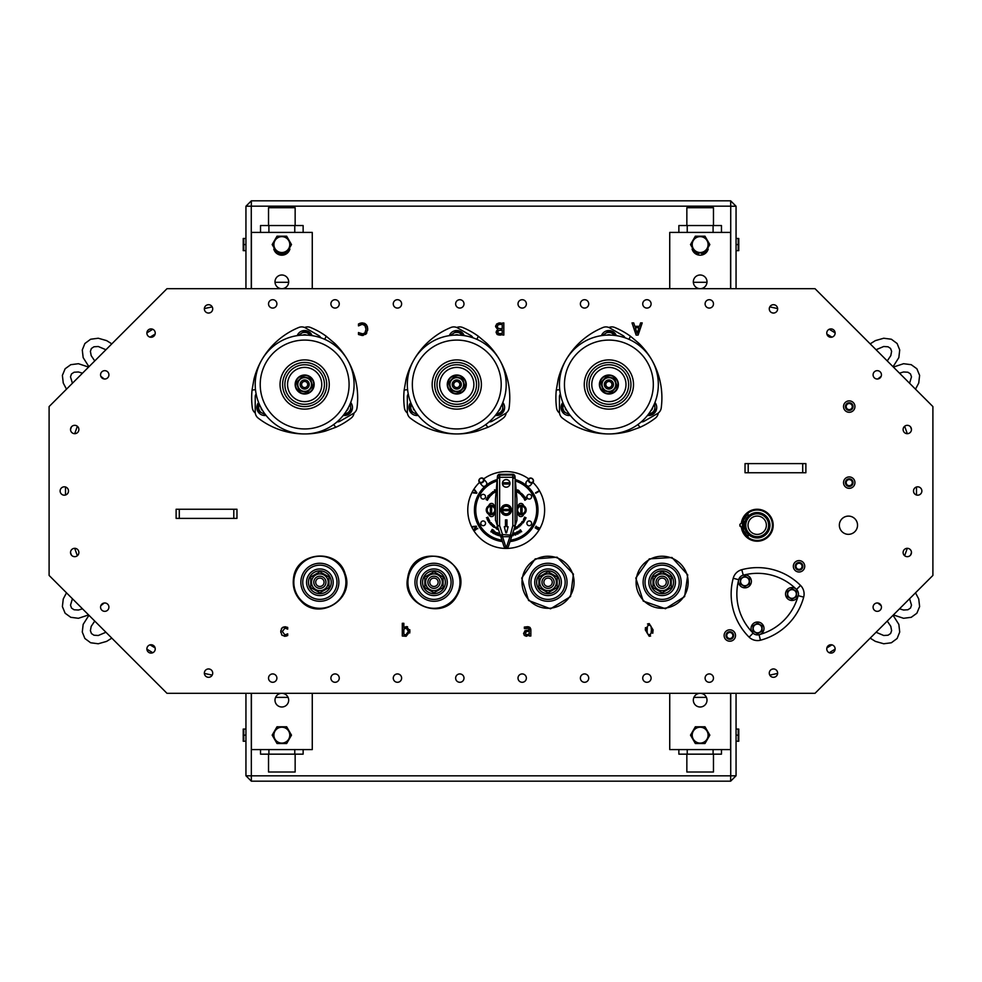 <?xml version="1.0" encoding="UTF-8"?>
<svg xmlns="http://www.w3.org/2000/svg" width="982" height="982" viewBox="0 0 982 982"><rect width="100%" height="100%" fill="white"/><g stroke="black" fill="none" stroke-linecap="round" stroke-linejoin="round"><path stroke-width="1.47" d="M245.942 238.491L243.769 238.491L243.769 250.655L245.942 250.655M243.229 250.655L243.229 238.491M245.942 244.567L243.769 244.567M260.537 232.403L260.537 225.553L303.131 225.553L303.131 232.403M281.834 274.997A6.849 6.849 0 0 1 287.763 285.259A6.849 6.849 0 0 1 275.905 285.259A6.849 6.849 0 0 1 281.834 274.997M251.417 288.683L251.417 232.403L312.264 232.403L312.264 288.683M277.01 236.208L286.67 236.208L291.494 244.567L287.125 252.153A9.243 9.243 0 0 0 289.899 249.084A8.372 8.372 0 0 1 273.782 249.084A9.243 9.243 0 0 0 276.556 252.153L272.174 244.567L277.01 236.208L286.67 236.208L291.494 244.567L286.67 252.939L277.01 252.939L272.174 244.567L277.01 236.208M285.762 252.939A9.243 9.243 0 0 1 277.918 252.939L285.762 252.939M277.869 251.453A7.954 7.954 0 0 0 289.788 244.567A7.954 7.954 0 0 0 277.869 237.693A7.954 7.954 0 0 0 277.869 251.453M281.834 693.317A6.849 6.849 0 0 1 287.763 703.578A6.849 6.849 0 0 1 275.905 703.578A6.849 6.849 0 0 1 281.834 693.317M251.417 693.317L251.417 749.597L312.264 749.597L312.264 693.317M281.834 726.778L286.67 726.778L291.494 735.15L286.67 743.509L277.01 743.509L272.174 735.15L277.01 726.778L281.834 726.778M286.67 726.778L291.494 735.15L286.67 743.509L277.01 743.509L272.174 735.15L277.01 726.778L286.67 726.778M277.869 742.036A7.954 7.954 0 0 0 289.788 735.15A7.954 7.954 0 0 0 277.869 728.263A7.954 7.954 0 0 0 277.869 742.036M730.583 693.317L730.583 749.597L669.736 749.597L669.736 693.317M669.736 288.683L669.736 232.403L730.583 232.403L730.583 288.683M690.506 244.567L695.33 236.208L704.99 236.208L709.826 244.567L705.444 252.153A9.243 9.243 0 0 0 708.218 249.084A8.372 8.372 0 0 1 692.101 249.084A9.243 9.243 0 0 0 694.875 252.153L690.506 244.567L695.33 236.208L704.99 236.208L709.826 244.567L704.99 252.939L695.33 252.939L690.506 244.567M700.166 288.683A6.849 6.849 0 0 1 694.237 278.422A6.849 6.849 0 0 1 706.095 278.422A6.849 6.849 0 0 1 700.166 288.683M698.644 253.687A9.243 9.243 0 0 1 696.238 252.939L698.644 252.939L698.644 253.687M704.082 252.939A9.243 9.243 0 0 1 701.688 253.687L701.688 252.939L704.082 252.939M704.131 237.693A7.954 7.954 0 0 0 692.212 244.567A7.954 7.954 0 0 0 704.131 251.453A7.954 7.954 0 0 0 704.131 237.693M700.166 707.003A6.849 6.849 0 0 1 694.237 696.741A6.849 6.849 0 0 1 706.095 696.741A6.849 6.849 0 0 1 700.166 707.003M690.506 735.15L695.33 726.778L704.99 726.778L709.826 735.15L704.99 743.509L695.33 743.509L690.506 735.15L695.33 726.778L704.99 726.778L709.826 735.15L704.99 743.509L695.33 743.509L690.506 735.15M704.131 728.263A7.954 7.954 0 0 0 692.212 735.15A7.954 7.954 0 0 0 704.131 742.036A7.954 7.954 0 0 0 704.131 728.263M721.463 749.597L721.463 754.164L678.869 754.164L678.869 749.597M736.058 741.238L738.231 741.238L738.231 729.061L736.058 729.061M738.771 729.061L738.771 741.238M736.058 735.15L738.231 735.15M303.131 749.597L303.131 754.164L260.537 754.164L260.537 749.597M245.942 729.061L243.769 729.061L243.769 741.238L245.942 741.238M243.229 741.238L243.229 729.061M245.942 735.15L243.769 735.15M678.869 232.403L678.869 225.553L721.463 225.553L721.463 232.403M736.058 250.655L738.231 250.655L738.231 238.491L736.058 238.491M738.771 238.491L738.771 250.655M736.058 244.567L738.231 244.567M698.644 743.374A8.372 8.372 0 0 0 700.166 743.509M100.815 605.685L104.252 602.997M100.815 376.315L104.252 379.003M881.185 376.315L877.748 379.003M881.185 605.685L877.748 602.997M295.152 213.536L295.152 212.026L295.152 213.536M295.152 216.936L295.152 214.788M295.152 225.553L295.152 207.718L268.528 207.718L268.528 225.553M268.528 213.536L268.528 212.014L268.528 213.536M268.528 214.788L268.528 216.936M686.848 214.788L686.848 216.936M686.848 213.536L686.848 212.014L686.848 213.536M686.848 225.529L686.848 207.718L713.472 207.718L713.472 225.529M713.472 216.936L713.472 214.788M295.152 764.929L295.152 762.781M295.152 766.181L295.152 767.703L295.152 766.181M295.152 754.188L295.152 771.999L268.528 771.999L268.528 754.188M268.528 762.781L268.528 764.929M268.528 767.703L268.528 766.181L268.528 767.703M843.526 406.573A5.708 5.708 0 0 1 852.094 401.638A5.708 5.708 0 0 1 852.094 411.519A5.708 5.708 0 0 1 843.526 406.573M845.428 406.573A3.805 3.805 0 0 0 851.136 409.875A3.805 3.805 0 0 0 851.136 403.283A3.805 3.805 0 0 0 845.428 406.573M846.189 406.573A3.044 3.044 0 0 1 850.756 403.946A3.044 3.044 0 0 1 850.756 409.212A3.044 3.044 0 0 1 846.189 406.573M843.526 482.628A5.708 5.708 0 0 1 852.094 477.694A5.708 5.708 0 0 1 852.094 487.575A5.708 5.708 0 0 1 843.526 482.628M845.428 482.628A3.805 3.805 0 0 0 851.136 485.93A3.805 3.805 0 0 0 851.136 479.339A3.805 3.805 0 0 0 845.428 482.628M846.189 482.628A3.044 3.044 0 0 1 850.756 480.002A3.044 3.044 0 0 1 850.756 485.268A3.044 3.044 0 0 1 846.189 482.628M724.115 635.514A5.708 5.708 0 0 1 732.67 630.567A5.708 5.708 0 0 1 732.67 640.448A5.708 5.708 0 0 1 724.115 635.514M726.017 635.514A3.805 3.805 0 0 0 731.725 638.803A3.805 3.805 0 0 0 731.725 632.224A3.805 3.805 0 0 0 726.017 635.514M726.778 635.514A3.044 3.044 0 0 1 731.344 632.874A3.044 3.044 0 0 1 731.344 638.14A3.044 3.044 0 0 1 726.778 635.514M793.333 566.295A5.708 5.708 0 0 1 801.889 561.36A5.708 5.708 0 0 1 801.889 571.242A5.708 5.708 0 0 1 793.333 566.295M795.236 566.295A3.805 3.805 0 0 0 800.944 569.597A3.805 3.805 0 0 0 800.944 563.005A3.805 3.805 0 0 0 795.236 566.295M795.997 566.295A3.044 3.044 0 0 1 800.563 563.668A3.044 3.044 0 0 1 800.563 568.934A3.044 3.044 0 0 1 795.997 566.295M354.036 413.029A7.611 7.611 0 0 1 351.139 418.099A76.056 76.056 0 0 1 335.746 427.317L325.386 431.073L324.76 429.686M325.386 431.073A76.056 76.056 0 0 1 258.18 418.099A7.611 7.611 0 0 1 255.222 412.084L255.222 396.691A4.566 4.566 0 0 1 256.13 393.954M258.597 402.497A7.991 7.991 0 0 0 266.061 415.411M258.34 411.262L265.447 414.625L258.34 411.262L258.34 403.798L258.34 411.262M258.978 403.43L258.34 403.798L258.978 403.43M259.444 404.523A6.138 6.138 0 0 0 264.723 413.668M261.003 407.739A3.805 3.805 0 0 0 262.722 410.709M255.283 413.029A7.611 7.611 0 0 1 252.337 407.984A76.056 76.056 0 0 1 252.055 390.05L253.97 379.187L255.492 379.347M253.97 379.187A76.056 76.056 0 0 1 298.81 327.472A7.611 7.611 0 0 1 305.5 327.927L318.831 335.623A4.566 4.566 0 0 1 320.746 337.771M312.116 335.648A7.991 7.991 0 0 0 297.202 335.648M304.653 331.032L298.197 335.5L304.653 331.032L311.122 334.776L304.653 331.032M311.122 335.5L311.122 334.776L311.122 335.5M309.931 335.365A6.138 6.138 0 0 0 299.375 335.365M306.372 335.108A3.805 3.805 0 0 0 302.935 335.108M337.096 421.83A4.566 4.566 0 0 0 339.919 421.253L353.25 413.557A7.611 7.611 0 0 0 356.982 407.984A76.056 76.056 0 0 0 334.617 343.283L333.72 344.522M343.258 415.411A7.991 7.991 0 0 0 350.709 402.497M350.967 411.262L350.341 403.43L350.967 411.262L344.51 414.993L350.967 411.262M343.872 414.625L344.51 414.993L343.872 414.625M344.584 413.668A6.138 6.138 0 0 0 349.862 404.523M346.585 410.709A3.805 3.805 0 0 0 348.303 407.739M304.653 327.497A7.611 7.611 0 0 1 310.496 327.472A76.056 76.056 0 0 1 326.171 336.2L334.617 343.283M340.545 418.516A49.444 49.444 0 0 0 316.155 336.433A49.444 49.444 0 0 0 257.259 398.594A49.444 49.444 0 0 0 340.545 418.516M282.914 380.832A22.058 22.058 0 0 1 318.72 367.526A22.058 22.058 0 0 1 312.337 405.198A22.058 22.058 0 0 1 282.914 380.832A22.058 22.058 0 0 1 318.72 367.526A22.058 22.058 0 0 1 312.337 405.198A22.058 22.058 0 0 1 282.914 380.832A22.058 22.058 0 0 1 318.72 367.526A22.058 22.058 0 0 1 312.337 405.198A22.058 22.058 0 0 1 282.914 380.832M295.287 382.931A9.513 9.513 0 0 1 310.717 377.198A9.513 9.513 0 0 1 307.967 393.426A9.513 9.513 0 0 1 295.287 382.931M298.037 378.242A9.133 9.133 0 0 1 313.405 381.924A9.133 9.133 0 0 1 302.53 393.389A9.133 9.133 0 0 1 298.037 378.242M298.921 390.578L307.035 392.518L312.767 386.454L310.398 378.463L302.284 376.523L296.539 382.575L298.921 390.578L296.539 382.575L302.284 376.523L310.398 378.463L312.767 386.454L307.035 392.518L298.921 390.578M299.94 389.498A6.862 6.862 0 0 0 311.331 386.11A6.862 6.862 0 0 0 302.702 377.935A6.862 6.862 0 0 0 299.94 389.498M301.339 381.384A4.566 4.566 0 0 0 301.339 387.645A4.566 4.566 0 0 0 307.599 388.013A4.566 4.566 0 0 0 307.98 381.384A4.566 4.566 0 0 0 301.339 381.384M306.617 386.847A3.044 3.044 0 0 1 301.658 385.054A3.044 3.044 0 0 1 305.697 381.654A3.044 3.044 0 0 1 306.617 386.847M282.325 631.524L284.976 634.937L287.701 633.832L287.701 635.55L285.001 636.275L281.932 635.096L280.742 631.524L281.932 627.964L285.001 626.725L287.701 627.424L287.701 629.155L284.976 628.063L282.325 631.524M524.413 628.652L524.314 627.081L529.863 627.351L530.857 629.769L530.857 636.017L529.323 636.017L529.323 635.047L526.352 636.275L524.388 635.464L523.578 633.378L525.247 630.702L529.323 630.014L528.697 628.333L524.413 628.652M403.848 623.3L403.848 627.842L406.634 626.626L409.96 631.303L406.155 636.275L402.301 636.017L402.301 623.3L403.848 623.3M649.212 623.595L653.091 629.928L649.212 636.275L645.321 629.941L649.212 623.595L647.482 623.975M932.9 575.427L815.011 693.317L166.989 693.317L49.1 575.427L49.1 406.573L166.989 288.683L815.011 288.683L932.9 406.573L932.9 575.427M913.506 491A4.186 4.186 0 0 1 919.778 487.379A4.186 4.186 0 0 1 919.778 494.621A4.186 4.186 0 0 1 913.506 491M903.109 552.498A4.186 4.186 0 0 1 909.381 548.877A4.186 4.186 0 0 1 909.381 556.119A4.186 4.186 0 0 1 903.109 552.498M873.084 607.158A4.186 4.186 0 0 1 879.356 603.537A4.186 4.186 0 0 1 879.356 610.779A4.186 4.186 0 0 1 873.084 607.158M826.758 648.918A4.186 4.186 0 0 1 833.031 645.297A4.186 4.186 0 0 1 833.031 652.539A4.186 4.186 0 0 1 826.758 648.918M769.274 673.124A4.186 4.186 0 0 1 775.547 669.503A4.186 4.186 0 0 1 775.547 676.745A4.186 4.186 0 0 1 769.274 673.124M518.005 678.108A4.186 4.186 0 0 1 524.278 674.487A4.186 4.186 0 0 1 524.278 681.729A4.186 4.186 0 0 1 518.005 678.108M580.374 678.108A4.186 4.186 0 0 1 586.647 674.487A4.186 4.186 0 0 1 586.647 681.729A4.186 4.186 0 0 1 580.374 678.108M642.731 678.108A4.186 4.186 0 0 1 649.016 674.487A4.186 4.186 0 0 1 649.016 681.729A4.186 4.186 0 0 1 642.731 678.108M705.101 678.108A4.186 4.186 0 0 1 711.385 674.487A4.186 4.186 0 0 1 711.385 681.729A4.186 4.186 0 0 1 705.101 678.108M455.636 678.108A4.186 4.186 0 0 1 461.908 674.487A4.186 4.186 0 0 1 461.908 681.729A4.186 4.186 0 0 1 455.636 678.108M393.266 678.108A4.186 4.186 0 0 1 399.539 674.487A4.186 4.186 0 0 1 399.539 681.729A4.186 4.186 0 0 1 393.266 678.108M330.897 678.108A4.186 4.186 0 0 1 337.17 674.487A4.186 4.186 0 0 1 337.17 681.729A4.186 4.186 0 0 1 330.897 678.108M268.528 678.108A4.186 4.186 0 0 1 274.8 674.487A4.186 4.186 0 0 1 274.8 681.729A4.186 4.186 0 0 1 268.528 678.108M204.354 673.124A4.186 4.186 0 0 1 210.627 669.503A4.186 4.186 0 0 1 210.627 676.745A4.186 4.186 0 0 1 204.354 673.124M146.883 648.918A4.186 4.186 0 0 1 153.155 645.297A4.186 4.186 0 0 1 153.155 652.539A4.186 4.186 0 0 1 146.883 648.918M100.557 607.158A4.186 4.186 0 0 1 106.829 603.537A4.186 4.186 0 0 1 106.829 610.779A4.186 4.186 0 0 1 100.557 607.158M70.52 552.498A4.186 4.186 0 0 1 76.792 548.877A4.186 4.186 0 0 1 76.792 556.119A4.186 4.186 0 0 1 70.52 552.498M903.109 429.502A4.186 4.186 0 0 1 909.381 425.881A4.186 4.186 0 0 1 909.381 433.123A4.186 4.186 0 0 1 903.109 429.502M873.084 374.842A4.186 4.186 0 0 1 879.356 371.221A4.186 4.186 0 0 1 879.356 378.463A4.186 4.186 0 0 1 873.084 374.842M826.758 333.082A4.186 4.186 0 0 1 833.031 329.461A4.186 4.186 0 0 1 833.031 336.703A4.186 4.186 0 0 1 826.758 333.082M769.274 308.876A4.186 4.186 0 0 1 775.547 305.255A4.186 4.186 0 0 1 775.547 312.497A4.186 4.186 0 0 1 769.274 308.876M705.101 303.892A4.186 4.186 0 0 1 711.385 300.271A4.186 4.186 0 0 1 711.385 307.513A4.186 4.186 0 0 1 705.101 303.892M642.731 303.892A4.186 4.186 0 0 1 649.016 300.271A4.186 4.186 0 0 1 649.016 307.513A4.186 4.186 0 0 1 642.731 303.892M580.374 303.892A4.186 4.186 0 0 1 586.647 300.271A4.186 4.186 0 0 1 586.647 307.513A4.186 4.186 0 0 1 580.374 303.892M518.005 303.892A4.186 4.186 0 0 1 524.278 300.271A4.186 4.186 0 0 1 524.278 307.513A4.186 4.186 0 0 1 518.005 303.892M455.636 303.892A4.186 4.186 0 0 1 461.908 300.271A4.186 4.186 0 0 1 461.908 307.513A4.186 4.186 0 0 1 455.636 303.892M393.266 303.892A4.186 4.186 0 0 1 399.539 300.271A4.186 4.186 0 0 1 399.539 307.513A4.186 4.186 0 0 1 393.266 303.892M330.897 303.892A4.186 4.186 0 0 1 337.17 300.271A4.186 4.186 0 0 1 337.17 307.513A4.186 4.186 0 0 1 330.897 303.892M268.528 303.892A4.186 4.186 0 0 1 274.8 300.271A4.186 4.186 0 0 1 274.8 307.513A4.186 4.186 0 0 1 268.528 303.892M204.354 308.876A4.186 4.186 0 0 1 210.627 305.255A4.186 4.186 0 0 1 210.627 312.497A4.186 4.186 0 0 1 204.354 308.876M146.883 333.082A4.186 4.186 0 0 1 153.155 329.461A4.186 4.186 0 0 1 153.155 336.703A4.186 4.186 0 0 1 146.883 333.082M100.557 374.842A4.186 4.186 0 0 1 106.829 371.221A4.186 4.186 0 0 1 106.829 378.463A4.186 4.186 0 0 1 100.557 374.842M70.52 429.502A4.186 4.186 0 0 1 76.792 425.881A4.186 4.186 0 0 1 76.792 433.123A4.186 4.186 0 0 1 70.52 429.502M60.123 491A4.186 4.186 0 0 1 66.408 487.379A4.186 4.186 0 0 1 66.408 494.621A4.186 4.186 0 0 1 60.123 491M741.496 522.326A15.97 15.97 0 0 1 766.021 511.904A15.97 15.97 0 0 1 766.021 538.553A15.97 15.97 0 0 1 741.496 528.12M498.917 335.022L497.408 334.592L496.143 332.333L497.849 329.67L495.566 326.65L496.831 323.9L503.827 322.906L503.827 335.083L496.929 334.273M639.466 326.319L640.571 322.906L642.216 322.906L638.104 335.083L636.115 335.083L632.015 322.906L633.721 322.906L634.826 326.319L639.466 326.319M366.016 329.203L364.899 325.521L362.235 324.305L358.479 325.889L358.479 323.962L362.26 322.906L366.176 324.514L367.71 329.203L366.188 333.843L362.235 335.513L358.479 334.494L358.479 332.53L362.235 334.138L364.936 332.886L366.016 329.203M745.031 463.614L745.031 472.747L805.878 472.747L805.878 463.614L745.031 463.614M176.122 509.253L176.122 518.386L236.969 518.386L236.969 509.253L176.122 509.253M496.18 332.812L496.217 331.683M496.585 330.824L497.849 329.731M500.378 330.136L498.512 330.541L497.825 332.112L498.451 333.389L502.207 333.696L502.207 330.136L498.512 330.541L497.825 332.112L498.451 333.389M500.894 324.293L498.132 324.809L497.26 326.576L498.242 328.467L502.207 328.786L502.207 324.293L498.537 324.588M496.413 324.293L498.611 323.066M499.408 322.943L500.329 322.906M497.849 329.67L495.677 325.717M500.599 335.083L499.703 335.071M498.132 324.809L497.26 326.576L498.242 328.467M635.268 327.693L637.146 333.426L639.024 327.693L635.268 327.693M358.811 332.726L363.254 333.99M364.199 333.536L364.936 332.886M363.193 335.439L358.479 334.494M366.777 333.033L365.562 334.432M367.636 328.025L367.636 330.357M364.997 323.569L366.777 325.324M367.243 326.306L367.452 326.969M358.479 323.962L362.26 322.906L364.445 323.311M359.645 323.422L360.504 323.139M361.388 322.955L362.26 322.906M362.235 324.305L358.835 325.656M364.899 325.521L363.733 324.637M653.091 629.928L652.748 633.267M650.636 636.029L649.212 636.275M646.978 629.941L647.384 633.611L649.212 634.924L651.005 633.636L651.434 629.928L650.992 626.209L649.212 624.945L647.396 626.234L647.052 632.077M645.321 629.941L645.469 627.584M649.212 624.945L647.396 626.234M647.384 633.611L649.212 634.924M403.848 635.587L405.591 636.238M409.813 629.695L409.789 632.948M405.971 626.688L407.567 626.749M403.848 627.842L405.1 626.97M407.984 633.599L408.267 632.703M408.365 631.414L406.266 628.087L403.848 629.131L403.848 634.372L405.848 634.888L408.365 631.414M529.323 635.047L526.352 636.275L524.216 635.28M528.721 626.823L530.219 627.682M530.771 628.861L530.857 629.769M524.314 627.081L527.813 626.688M528.697 628.333L529.323 629.72L528.697 628.333L527.101 628.026M524.388 635.464L523.578 633.378L526.242 630.358M528.377 630.076L529.323 630.014M524.621 631.058L525.247 630.702M525.456 632.298L525.161 633.267L526.904 634.851L527.997 634.642M528.562 634.335L529.323 633.771L528.991 631.266M525.615 634.458L526.291 634.789M527.395 631.426L525.836 631.954M529.323 631.23L526.573 631.61L525.161 633.267M526.904 634.851L529.323 633.771M287.603 629.155L286.56 628.468L287.603 629.155M283.246 627.056L287.701 627.424M281.343 628.811L283.147 627.105M280.791 632.433L280.791 630.604M282.288 635.428L281.601 634.716M286.265 636.103L284.277 636.226M286.499 636.029L285.001 636.275M480.799 496.708A2.357 2.357 0 0 1 484.335 494.658A2.357 2.357 0 0 1 484.335 498.746A2.357 2.357 0 0 1 480.799 496.708M480.799 523.32A2.357 2.357 0 0 1 484.335 521.282A2.357 2.357 0 0 1 484.335 525.37A2.357 2.357 0 0 1 480.799 523.32M526.904 496.708A2.357 2.357 0 0 1 530.44 494.658A2.357 2.357 0 0 1 530.44 498.746A2.357 2.357 0 0 1 526.904 496.708M526.904 523.32A2.357 2.357 0 0 1 530.44 521.282A2.357 2.357 0 0 1 530.44 525.37A2.357 2.357 0 0 1 526.904 523.32M479.511 482.395A38.408 38.408 0 0 0 521.209 545.378A38.408 38.408 0 0 0 532.907 482.395M528.77 478.934A38.408 38.408 0 0 0 483.647 478.934M530.39 485.292L528.353 486.495L525.922 485.071L525.959 482.272L528.881 478.786A2.701 2.332 40 0 0 533.017 482.26A2.701 2.332 40 0 0 528.881 478.786M536.111 526.168A67.979 33.989 120 0 1 535.865 526.597L538.664 528.206A74.423 37.218 -60 0 0 538.909 527.776L535.865 526.597M477.792 528.709A68.151 34.075 -120 0 1 477.534 528.279L474.748 529.887A74.571 37.291 60 0 0 474.993 530.317L477.534 528.279M475.767 527.003L474.232 529.003A74.423 37.218 60 0 0 474.502 529.47L476.565 526.61A67.979 33.989 -120 0 1 476.307 526.168L472.808 526.512A74.681 37.341 60 0 0 473.054 526.953L476.295 526.475L472.993 526.499M476.651 493.271A67.954 33.977 -60 0 1 476.908 492.817L474.858 489.957A74.522 37.255 120 0 0 474.601 490.386L476.442 492.829L473.41 492.436A74.522 37.267 120 0 0 473.152 492.903L476.651 493.271M476.479 492.866L474.969 490.116M535.386 527.42A67.979 33.989 120 0 1 535.141 527.85L537.94 529.458A74.423 37.218 -60 0 0 538.185 529.028L535.386 527.42L537.94 529.458M538.553 491.638A74.399 37.193 -120 0 0 538.308 491.209L535.509 492.817A67.954 33.977 60 0 1 535.755 493.246L538.553 491.638L535.755 493.246M535.509 492.817L538.382 491.724M537.743 529.347L535.141 527.85M473.349 492.927L476.638 492.964M474.613 529.298L475.939 526.904M479.326 482.187L482.26 485.673A2.701 2.332 -40 0 0 486.397 482.211L483.463 478.713A2.701 2.332 -40 0 0 479.326 482.187A2.701 2.332 -40 0 0 483.463 478.713M480.235 482.309A2.32 2.013 -40 0 0 483.475 479.94A2.32 2.013 -40 0 0 480.124 478.651A2.32 2.013 -40 0 0 480.235 482.309M533.103 481.487A2.32 2.013 40 0 0 530.808 478.234A2.32 2.013 40 0 0 529.323 481.425A2.32 2.013 40 0 0 533.103 481.487M494.155 513.574A2.664 2.664 0 0 1 492.056 516.557A2.664 2.664 0 0 1 488.95 514.642A17.872 17.872 0 0 1 488.852 514.249A4.75 4.75 0 0 0 495.505 511.524M488.852 505.779A17.872 17.872 0 0 1 488.95 505.386A2.664 2.664 0 0 1 492.056 503.471A2.664 2.664 0 0 1 494.155 506.454M486.741 498.353L488.152 499.151L486.949 498.782L487.502 500.304L486.09 499.519L487.293 499.875L486.741 498.353M489.159 495.038L490.411 496.07L488.68 495.971L489.576 497.076L487.87 495.885L489.159 495.038M492.866 493.406L492.019 494.425L491.356 492.866L492.866 493.406M494.535 489.797L495.984 491.577L494.67 490.84L494.719 492.35L494.535 489.797M518.68 491.319L517.698 492.363L516.753 491.773L517.698 489.908L519.159 490.816L518.68 491.319M521.859 493.578L520.3 494.351L520.57 493.025L521.859 493.578M524.29 496.291L523.013 497.297L523.394 496.647L522.326 496.413L523.308 496.389L523.553 495.37L523.529 496.536L524.29 496.291M526.733 498.966L524.916 500.304L524.535 499.691L524.928 498.684L526.733 498.966M488.962 519.797L488.349 519.331L489.159 519.687L488.815 520.767L487.698 520.534L488.128 519.441L488.729 520.497L488.962 519.797M491.074 522.829L490.386 522.473L491.245 522.682L491.11 523.799L489.969 523.787L490.128 522.682L490.963 523.553L491.074 522.829M493.185 524.719L493.823 525.824L492.571 525.554L493.32 526.352L492.436 526.254L493.185 524.719M497.469 527.604L496.671 529.028L495.321 527.346L497.469 527.604M514.482 527.837L514.973 528.402L515.575 527.297L516.299 528.746L515.759 528.255L515.133 529.323L514.445 527.96M518.484 525.358L518.95 527.039L517.698 526.524L518.484 525.358M521.098 523.934L521.7 524.634L520.423 524.253L520.472 523.48L521.098 523.934M523.345 520.706L524.241 521.307L523.529 522.363L522.178 521.467L523.492 522.007L523.345 520.706M524.523 517.146L526.021 517.784L525.517 518.95L524.02 518.312L525.419 518.606L524.523 517.146M493.774 531.017L495.235 531.814L494.167 533.766L492.755 533.005L494.032 533.398L493.283 532.207L494.842 531.9L493.774 531.017M497.604 532.858L499.187 533.386L498.475 535.497L496.941 534.994L498.279 535.153L497.408 533.864L498.574 534.257L498.819 533.545L497.604 532.858M512.629 533.545L513.291 535.3L513.611 533.238L514.801 534.871L514.507 532.968L515.169 535.092L513.561 533.594L513.132 535.73L512.543 533.84M518.386 531.164L519.711 532.981L519.012 532.318L517.993 532.87L518.177 533.815L517.109 531.851L517.87 532.637L518.877 532.084L518.386 531.164M519.736 530.317L520.435 529.838L521.688 531.704L520.055 532.097L519.736 530.317M516.618 532.097L517.489 534.147L516.544 532.625L515.881 534.834L514.998 532.784L515.943 534.294L516.618 532.097M500.599 536.049L499.187 535.706L499.789 533.557M499.912 533.938L499.543 535.521L500.501 535.755M496.917 532.575L496.291 534.736L495.21 534.245L494.989 533.459L496.917 532.575M492.166 532.256L490.853 531.778L492.203 529.372L493.872 530.476L492.166 532.256M523.48 519.294L524.584 519.024L524.977 520.092L523.885 520.374L523.48 519.294M521.908 521.835L523.001 523.062L521.467 523.173L521.908 521.835M519.306 524.597L520.435 524.719L520.435 525.861L519.331 525.751L519.306 524.597M516.164 526.953L517.416 526.683L516.765 527.788L517.747 527.334L517.391 528.144L516.164 526.953M514.224 528.66L514.58 529.568L514.089 529.077M498.512 529.617L497.26 529.31L497.935 527.837M498.046 528.169L497.604 529.212L498.39 529.212M494.781 527.457L493.467 527.039L494.4 525.726L494.781 527.457M491.81 525.37L490.718 524.597L492.228 523.811L491.81 525.37M489.993 522.056L489.11 522.657L488.385 521.614L489.711 520.693L488.729 521.712L489.993 522.056M488.594 518.717L487.109 519.38L487.956 518.079L486.421 517.809L487.907 517.158L486.827 517.931L488.312 518.066L487.232 519.024L488.594 518.717M525.775 497.273L524.069 498.807L524.732 497.457L523.234 497.579L525.775 497.273M522.829 494.523L522.731 495.652L521.602 495.677L521.688 494.56L522.829 494.523M519.883 491.872L519.981 493.001L518.864 493.222L518.754 492.105L519.883 491.872M515.697 490.988L516.397 490.644L515.722 490.067M515.501 489.92L516.372 489.687L516.655 490.767L515.611 491.196M496.18 491.061L495.628 489.944L496.229 490.534M492.547 491.896L493.786 491.54L493.21 492.682L494.167 492.154L493.872 492.989L492.547 491.896M489.797 494.351L490.951 493.799L490.57 495.026L491.43 494.351L491.27 495.223L489.797 494.351M487.87 496.659L489.208 497.567L488.029 497.101L488.447 498.672L487.109 497.751L488.287 498.218L487.87 496.659M523.578 514.249A17.872 17.872 0 0 1 523.48 514.642A2.664 2.664 0 0 1 520.374 516.557A2.664 2.664 0 0 1 518.275 513.574M516.913 511.524A4.75 4.75 0 0 0 526.18 510.063A4.75 4.75 0 0 0 518.275 506.454A2.664 2.664 0 0 1 520.374 503.471A2.664 2.664 0 0 1 523.48 505.386A17.872 17.872 0 0 1 523.578 505.779M510.395 540.431L508.48 546.323A2.443 2.283 108 0 1 506.221 548.042L506.209 548.042A2.443 2.283 -108 0 1 503.938 546.323L500.341 535.239A2.283 2.136 -18 0 0 502.514 536.688L506.209 548.042L509.916 536.688A2.283 2.136 18 0 0 512.076 535.239L510.395 540.431M497.322 478.001L495.529 498.537L497.322 478.001A2.283 1.608 5 0 0 497.322 478.197L499.593 478.197L497.322 478.001L497.395 477.105L499.666 477.313L499.666 475.03L512.751 475.03L512.69 474.269A2.283 2.283 85 0 1 514.961 476.344L515.022 477.105A2.283 2.283 175 0 0 512.751 475.03L512.751 477.313L515.022 477.105L515.108 478.001L512.825 478.197L512.825 525.554L514.998 526.266A2.283 2.197 -162 0 0 515.108 525.554L512.825 525.554L509.916 536.688L502.514 536.688L502.514 534.539L500.341 535.239L503.938 546.323M508.48 546.323L512.076 535.239L502.514 534.539L499.593 525.554L497.322 525.554A2.283 2.197 162 0 0 497.42 526.266L499.593 525.554L499.666 477.313L512.751 477.313L512.825 478.197L515.108 478.197A2.283 1.608 -5 0 0 515.108 478.001L516.9 498.537A3.228 2.283 85 0 1 516.913 498.942L516.913 519.969A2.369 2.283 108 0 1 516.802 520.73L512.076 535.239M500.341 535.239L497.42 526.266M495.529 498.537A3.228 2.283 -85 0 0 495.505 498.942L495.505 519.969A2.369 2.283 -108 0 0 495.628 520.73M512.69 474.269L499.74 474.269L499.666 475.03A2.283 2.283 -175 0 0 497.395 477.105L497.469 476.344L497.395 477.105M499.74 474.269A2.283 2.283 -85 0 0 497.469 476.344M514.998 526.266L516.802 520.73M508.897 486.078A3.805 3.805 0 0 1 503.521 486.078A3.805 3.805 0 0 1 503.521 480.701A3.805 3.805 0 0 1 508.897 480.701A3.805 3.805 0 0 1 508.897 486.078M511.536 510.014A5.327 5.327 0 0 0 503.545 505.399A5.327 5.327 0 0 0 503.545 514.629A5.327 5.327 0 0 0 511.536 510.014M506.97 519.895L506.97 526.745L508.111 526.745L506.589 532.833L505.828 532.833L504.306 526.745L505.448 526.745L505.448 519.895L506.97 519.895M490.349 494.805L490.742 494.007L490.349 494.805M493.025 492.436L493.553 491.712L493.025 492.436M517.109 491.724L517.723 490.73L518.459 491.184L517.109 491.724M519.012 493.038L519.748 492.056L519.012 493.038M521.172 493.921L520.767 493.222L521.172 493.921M520.718 494.425L520.362 493.786L520.718 494.425M521.761 495.529L522.67 494.683L521.761 495.529M524.732 499.617L525.824 499.016L524.732 499.617M487.894 520.423L488.079 519.809L488.52 520.595L487.894 520.423M490.141 523.639L490.202 523.001L490.791 523.688L490.141 523.639M492.78 525.309L493.602 525.64L492.78 525.309M495.579 527.469L496.241 527.138L496.291 527.911L495.579 527.469M516.593 527.518L517.17 526.843L516.593 527.518M518.692 526.094L517.931 526.364L518.692 526.094M519.097 526.647L518.41 526.88L519.097 526.647M520.288 525.689L519.466 524.769L520.288 525.689M522.326 522.522L521.638 522.952L522.326 522.522M524.769 519.994L523.688 519.404L524.769 519.994M492.178 530.292L493.038 530.869L491.896 532.146L491.245 531.716L492.178 530.292M496.119 534.38L495.272 533.57L496.438 533.643L496.119 534.38M520.767 530.869L519.65 531.152L520.337 530.231L520.767 530.869M521.282 531.643L520.276 531.913L520.914 531.09L521.282 531.643M495.505 508.504A4.75 4.75 0 0 0 487.894 506.417A4.75 4.75 0 0 0 488.852 514.249M488.312 512.702A3.805 3.805 0 0 1 488.312 507.326A3.805 3.805 0 0 1 493.688 507.326A3.805 3.805 0 0 1 493.688 512.702A3.805 3.805 0 0 1 488.312 512.702M491.638 506.43L491.638 513.598A3.646 3.646 0 0 1 490.362 513.598L490.362 506.43A3.646 3.646 0 0 1 491.638 506.43L491.638 513.598M490.362 506.43L490.362 513.598M518.275 506.454A4.75 4.75 0 0 0 516.913 508.504M518.729 512.702A3.805 3.805 0 0 1 518.729 507.326A3.805 3.805 0 0 1 524.118 507.326A3.805 3.805 0 0 1 524.118 512.702A3.805 3.805 0 0 1 518.729 512.702M522.056 506.43L522.056 513.598A3.646 3.646 0 0 1 520.791 513.598L520.791 506.43A3.646 3.646 0 0 1 522.056 506.43L522.056 513.598M520.791 506.43L520.791 513.598M507.08 505.337A4.75 4.75 0 0 0 501.728 511.597A4.75 4.75 0 0 0 509.818 513.107A4.75 4.75 0 0 0 507.08 505.337M503.521 507.326A3.805 3.805 0 0 1 508.897 507.326A3.805 3.805 0 0 1 508.897 512.702A3.805 3.805 0 0 1 503.521 512.702A3.805 3.805 0 0 1 503.521 507.326M509.793 510.652L502.624 510.652A3.646 3.646 0 0 1 502.624 509.376L509.793 509.376A3.646 3.646 0 0 1 509.793 510.652L502.624 510.652M509.793 509.376L502.624 509.376M502.624 482.763L509.793 482.763A3.646 3.646 0 0 1 509.793 484.028L502.624 484.028A3.646 3.646 0 0 1 502.624 482.763L509.793 482.763M502.624 484.028L509.793 484.028M506.147 413.029A7.611 7.611 0 0 1 503.25 418.099A76.056 76.056 0 0 1 487.87 427.317L477.498 431.073L476.884 429.686M477.498 431.073A76.056 76.056 0 0 1 410.292 418.099A7.611 7.611 0 0 1 407.334 412.084L407.334 396.691A4.566 4.566 0 0 1 408.242 393.954M410.722 402.497A7.991 7.991 0 0 0 418.172 415.411M410.464 411.262L417.559 414.625L410.464 411.262L410.464 403.798L410.464 411.262M411.09 403.43L410.464 403.798L411.09 403.43M411.568 404.523A6.138 6.138 0 0 0 416.847 413.668M413.127 407.739A3.805 3.805 0 0 0 414.846 410.709M407.395 413.029A7.611 7.611 0 0 1 404.449 407.984A76.056 76.056 0 0 1 404.167 390.05L406.094 379.187L407.604 379.347M406.094 379.187A76.056 76.056 0 0 1 450.934 327.472A7.611 7.611 0 0 1 457.624 327.927L470.955 335.623A4.566 4.566 0 0 1 472.87 337.771M464.228 335.648A7.991 7.991 0 0 0 449.314 335.648M456.777 331.032L450.308 335.5L456.777 331.032L463.234 334.776L456.777 331.032M463.234 335.5L463.234 334.776L463.234 335.5M462.056 335.365A6.138 6.138 0 0 0 451.499 335.365M458.496 335.108A3.805 3.805 0 0 0 455.059 335.108M489.208 421.83A4.566 4.566 0 0 0 492.031 421.253L505.362 413.557A7.611 7.611 0 0 0 509.093 407.984A76.056 76.056 0 0 0 486.728 343.283L485.832 344.522M495.37 415.411A7.991 7.991 0 0 0 502.833 402.497M503.091 411.262L502.453 403.43L503.091 411.262L496.622 414.993L503.091 411.262M495.984 414.625L496.622 414.993L495.984 414.625M496.708 413.668A6.138 6.138 0 0 0 501.986 404.523M498.709 410.709A3.805 3.805 0 0 0 500.427 407.739M456.777 327.497A7.611 7.611 0 0 1 462.62 327.472A76.056 76.056 0 0 1 478.283 336.2L486.728 343.283M492.657 418.516A49.444 49.444 0 0 0 468.279 336.433A49.444 49.444 0 0 0 409.384 398.594A49.444 49.444 0 0 0 492.657 418.516M435.026 380.832A22.058 22.058 0 0 1 470.844 367.526A22.058 22.058 0 0 1 464.449 405.198A22.058 22.058 0 0 1 435.026 380.832A22.058 22.058 0 0 1 470.844 367.526A22.058 22.058 0 0 1 464.449 405.198A22.058 22.058 0 0 1 435.026 380.832A22.058 22.058 0 0 1 470.844 367.526A22.058 22.058 0 0 1 464.449 405.198A22.058 22.058 0 0 1 435.026 380.832M447.399 382.931A9.513 9.513 0 0 1 462.841 377.198A9.513 9.513 0 0 1 460.079 393.426A9.513 9.513 0 0 1 447.399 382.931M450.149 378.242A9.133 9.133 0 0 1 465.517 381.924A9.133 9.133 0 0 1 454.654 393.389A9.133 9.133 0 0 1 450.149 378.242M451.033 390.578L459.146 392.518L464.891 386.454L462.51 378.463L454.396 376.523L448.664 382.575L451.033 390.578L448.664 382.575L454.396 376.523L462.51 378.463L464.891 386.454L459.146 392.518L451.033 390.578M452.051 389.498A6.862 6.862 0 0 0 463.455 386.11A6.862 6.862 0 0 0 454.813 377.935A6.862 6.862 0 0 0 452.051 389.498M453.463 381.384A4.566 4.566 0 0 0 453.451 387.645A4.566 4.566 0 0 0 459.711 388.013A4.566 4.566 0 0 0 460.092 381.384A4.566 4.566 0 0 0 453.463 381.384M458.729 386.847A3.044 3.044 0 0 1 453.782 385.054A3.044 3.044 0 0 1 457.808 381.654A3.044 3.044 0 0 1 458.729 386.847M452.947 383.127A1.326 0.884 -149.9 0 0 453.279 383.483A1.326 0.884 -149.9 0 1 452.825 382.231M453.193 385.104A1.326 0.712 159.6 0 0 452.493 386.11L452.223 384.895M456.397 380.893A1.326 0.847 71 0 0 455.292 380.206L455.292 380.206M456.348 380.906A1.326 0.884 69.6 0 0 455.182 380.243M459.06 380.574A1.326 0.872 120.1 0 0 457.821 381.041A1.326 0.872 120.1 0 1 459.06 380.574L459.097 380.648M457.207 388.135A1.326 0.884 -110.4 0 0 458.361 388.798A1.326 0.884 -110.4 0 1 457.207 388.135M456.704 388.111L457.305 389.056M460.779 386.712L461.233 385.496M461.307 384.993L461.331 384.195M461.307 384.023L460.951 382.673M455.587 387.951A1.326 0.712 -59.9 0 1 454.482 388.467L454.482 388.467M658.271 413.029A7.611 7.611 0 0 1 655.375 418.099A76.056 76.056 0 0 1 639.982 427.317L629.622 431.073L628.996 429.686M629.622 431.073A76.056 76.056 0 0 1 562.416 418.099A7.611 7.611 0 0 1 559.458 412.084L559.458 396.691A4.566 4.566 0 0 1 560.366 393.954M562.833 402.497A7.991 7.991 0 0 0 570.297 415.411M562.576 411.262L569.67 414.625L562.576 411.262L562.576 403.798L562.576 411.262M563.214 403.43L562.576 403.798L563.214 403.43M563.68 404.523A6.138 6.138 0 0 0 568.959 413.668M565.239 407.739A3.805 3.805 0 0 0 566.958 410.709M559.507 413.029A7.611 7.611 0 0 1 556.561 407.984A76.056 76.056 0 0 1 556.291 390.05L558.206 379.187L559.728 379.347M558.206 379.187A76.056 76.056 0 0 1 603.046 327.472A7.611 7.611 0 0 1 609.736 327.927L623.067 335.623A4.566 4.566 0 0 1 624.982 337.771M616.352 335.648A7.991 7.991 0 0 0 601.438 335.648M608.889 331.032L602.42 335.5L608.889 331.032L615.358 334.776L608.889 331.032M615.358 335.5L615.358 334.776L615.358 335.5M614.167 335.365A6.138 6.138 0 0 0 603.611 335.365M610.608 335.108A3.805 3.805 0 0 0 607.171 335.108M641.332 421.83A4.566 4.566 0 0 0 644.143 421.253L657.486 413.557A7.611 7.611 0 0 0 661.217 407.984A76.056 76.056 0 0 0 638.852 343.283L637.944 344.522M647.482 415.411A7.991 7.991 0 0 0 654.945 402.497M655.203 411.262L654.564 403.43L655.203 411.262L648.746 414.993L655.203 411.262M648.108 414.625L648.746 414.993L648.108 414.625M648.82 413.668A6.138 6.138 0 0 0 654.098 404.523M650.821 410.709A3.805 3.805 0 0 0 652.539 407.739M608.889 327.497A7.611 7.611 0 0 1 614.732 327.472A76.056 76.056 0 0 1 630.407 336.2L638.852 343.283M644.781 418.516A49.444 49.444 0 0 0 620.391 336.433A49.444 49.444 0 0 0 561.495 398.594A49.444 49.444 0 0 0 644.781 418.516M587.15 380.832A22.058 22.058 0 0 1 622.956 367.526A22.058 22.058 0 0 1 616.573 405.198A22.058 22.058 0 0 1 587.15 380.832A22.058 22.058 0 0 1 622.956 367.526A22.058 22.058 0 0 1 616.573 405.198A22.058 22.058 0 0 1 587.15 380.832A22.058 22.058 0 0 1 622.956 367.526A22.058 22.058 0 0 1 616.573 405.198A22.058 22.058 0 0 1 587.15 380.832M599.523 382.931A9.513 9.513 0 0 1 614.953 377.198A9.513 9.513 0 0 1 612.203 393.426A9.513 9.513 0 0 1 599.523 382.931M602.261 378.242A9.133 9.133 0 0 1 617.641 381.924A9.133 9.133 0 0 1 606.766 393.389A9.133 9.133 0 0 1 602.261 378.242M603.157 390.578L611.27 392.518L617.003 386.454L614.634 378.463L606.52 376.523L600.775 382.575L603.157 390.578L600.775 382.575L606.52 376.523L614.634 378.463L617.003 386.454L611.27 392.518L603.157 390.578M604.176 389.498A6.862 6.862 0 0 0 615.567 386.11A6.862 6.862 0 0 0 606.937 377.935A6.862 6.862 0 0 0 604.176 389.498M605.575 381.384A4.566 4.566 0 0 0 605.575 387.645A4.566 4.566 0 0 0 611.835 388.013A4.566 4.566 0 0 0 612.216 381.384A4.566 4.566 0 0 0 605.575 381.384M610.853 386.847A3.044 3.044 0 0 1 605.894 385.054A3.044 3.044 0 0 1 609.92 381.654A3.044 3.044 0 0 1 610.853 386.847M605.072 383.127A1.326 0.884 -149.9 0 0 605.403 383.483A1.326 0.884 -149.9 0 1 604.949 382.231M608.509 380.893A1.326 0.847 71 0 0 607.404 380.206M608.459 380.906A1.326 0.884 69.6 0 0 607.306 380.243M609.932 381.041A1.326 0.872 120.1 0 1 611.185 380.574M609.319 388.135A1.326 0.884 -110.4 0 0 610.485 388.798A1.326 0.884 -110.4 0 1 609.319 388.135M608.815 388.111L609.417 389.056M607.698 387.951A1.326 0.712 -59.9 0 1 606.606 388.467L606.606 388.467M307.366 577.711A13.306 13.306 0 0 1 330.075 573.721A13.306 13.306 0 0 1 322.17 595.387A13.306 13.306 0 0 1 307.366 577.711M303.794 576.397A17.111 17.111 0 0 1 332.984 571.279A17.111 17.111 0 0 1 322.82 599.13A17.111 17.111 0 0 1 303.794 576.397M302.002 575.747A19.014 19.014 0 0 1 334.445 570.063A19.014 19.014 0 0 1 323.152 600.996A19.014 19.014 0 0 1 302.002 575.747A19.014 19.014 0 0 1 334.445 570.063A19.014 19.014 0 0 1 323.152 600.996A19.014 19.014 0 0 1 302.002 575.747M308.458 582.265A11.403 11.403 0 0 0 325.57 592.146A11.403 11.403 0 0 0 325.57 572.396A11.403 11.403 0 0 0 308.458 582.265M319.874 592.809L328.995 587.543L328.995 576.999L319.874 571.733L310.742 576.999L310.742 587.543L319.874 592.809L310.742 587.543L310.742 576.999L319.874 571.733L328.995 576.999L328.995 587.543L319.874 592.809M319.874 573.905A8.372 8.372 0 0 0 312.62 586.45A8.372 8.372 0 0 0 327.116 586.45A8.372 8.372 0 0 0 319.874 573.905M313.786 582.265A6.088 6.088 0 0 0 322.906 587.543A6.088 6.088 0 0 0 322.906 576.999A6.088 6.088 0 0 0 313.786 582.265M315.688 582.265A4.186 4.186 0 0 1 321.961 578.644A4.186 4.186 0 0 1 321.961 585.898A4.186 4.186 0 0 1 315.688 582.265M421.45 577.711A13.306 13.306 0 0 1 444.159 573.721A13.306 13.306 0 0 1 436.253 595.387A13.306 13.306 0 0 1 421.45 577.711M417.878 576.397A17.111 17.111 0 0 1 447.08 571.279A17.111 17.111 0 0 1 436.904 599.13A17.111 17.111 0 0 1 417.878 576.397M416.098 575.747A19.014 19.014 0 0 1 448.541 570.063A19.014 19.014 0 0 1 437.236 600.996A19.014 19.014 0 0 1 416.098 575.747A19.014 19.014 0 0 1 448.541 570.063A19.014 19.014 0 0 1 437.236 600.996A19.014 19.014 0 0 1 416.098 575.747M422.542 582.265A11.403 11.403 0 0 0 439.666 592.146A11.403 11.403 0 0 0 439.666 572.396A11.403 11.403 0 0 0 422.542 582.265M433.958 592.809L443.078 587.543L443.078 576.999L433.958 571.733L424.825 576.999L424.825 587.543L433.958 592.809L424.825 587.543L424.825 576.999L433.958 571.733L443.078 576.999L443.078 587.543L433.958 592.809M433.958 573.905A8.372 8.372 0 0 0 426.716 586.45A8.372 8.372 0 0 0 441.2 586.45A8.372 8.372 0 0 0 433.958 573.905M427.87 582.265A6.088 6.088 0 0 0 437.002 587.543A6.088 6.088 0 0 0 437.002 576.999A6.088 6.088 0 0 0 427.87 582.265M429.772 582.265A4.186 4.186 0 0 1 436.045 578.644A4.186 4.186 0 0 1 436.045 585.898A4.186 4.186 0 0 1 429.772 582.265M535.546 577.711A13.306 13.306 0 0 1 558.255 573.721A13.306 13.306 0 0 1 550.337 595.387A13.306 13.306 0 0 1 535.546 577.711M531.974 576.397A17.111 17.111 0 0 1 561.164 571.279A17.111 17.111 0 0 1 551 599.13A17.111 17.111 0 0 1 531.974 576.397M530.182 575.747A19.014 19.014 0 0 1 562.625 570.063A19.014 19.014 0 0 1 551.332 600.996A19.014 19.014 0 0 1 530.182 575.747A19.014 19.014 0 0 1 562.625 570.063A19.014 19.014 0 0 1 551.332 600.996A19.014 19.014 0 0 1 530.182 575.747M536.638 582.265A11.403 11.403 0 0 0 553.75 592.146A11.403 11.403 0 0 0 553.75 572.396A11.403 11.403 0 0 0 536.638 582.265M548.042 592.809L557.175 587.543L557.175 576.999L548.042 571.733L538.922 576.999L538.922 587.543L548.042 592.809L538.922 587.543L538.922 576.999L548.042 571.733L557.175 576.999L557.175 587.543L548.042 592.809M548.042 573.905A8.372 8.372 0 0 0 540.8 586.45A8.372 8.372 0 0 0 555.284 586.45A8.372 8.372 0 0 0 548.042 573.905M541.954 582.265A6.088 6.088 0 0 0 551.086 587.543A6.088 6.088 0 0 0 551.086 576.999A6.088 6.088 0 0 0 541.954 582.265M543.856 582.265A4.186 4.186 0 0 1 550.141 578.644A4.186 4.186 0 0 1 550.141 585.898A4.186 4.186 0 0 1 543.856 582.265M649.63 577.711A13.306 13.306 0 0 1 672.339 573.721A13.306 13.306 0 0 1 664.433 595.387A13.306 13.306 0 0 1 649.63 577.711M646.058 576.397A17.111 17.111 0 0 1 675.248 571.279A17.111 17.111 0 0 1 665.084 599.13A17.111 17.111 0 0 1 646.058 576.397M644.266 575.747A19.014 19.014 0 0 1 676.708 570.063A19.014 19.014 0 0 1 665.415 600.996A19.014 19.014 0 0 1 644.266 575.747A19.014 19.014 0 0 1 676.708 570.063A19.014 19.014 0 0 1 665.415 600.996A19.014 19.014 0 0 1 644.266 575.747M650.722 582.265A11.403 11.403 0 0 0 667.834 592.146A11.403 11.403 0 0 0 667.834 572.396A11.403 11.403 0 0 0 650.722 582.265M662.126 592.809L671.258 587.543L671.258 576.999L662.126 571.733L653.005 576.999L653.005 587.543L662.126 592.809L653.005 587.543L653.005 576.999L662.126 571.733L671.258 576.999L671.258 587.543L662.126 592.809M662.126 573.905A8.372 8.372 0 0 0 654.884 586.45A8.372 8.372 0 0 0 669.38 586.45A8.372 8.372 0 0 0 662.126 573.905M656.05 582.265A6.088 6.088 0 0 0 665.17 587.543A6.088 6.088 0 0 0 665.17 576.999A6.088 6.088 0 0 0 656.05 582.265M657.952 582.265A4.186 4.186 0 0 1 664.225 578.644A4.186 4.186 0 0 1 664.225 585.898A4.186 4.186 0 0 1 657.952 582.265M304.273 380.893A1.326 0.847 71 0 0 303.168 380.206M304.224 380.906A1.326 0.884 69.6 0 0 303.07 380.243M305.697 381.041A1.326 0.872 120.1 0 1 306.949 380.574M305.083 388.135A1.326 0.884 -110.4 0 0 306.249 388.798A1.326 0.884 -110.4 0 1 305.083 388.135M304.58 388.111L305.181 389.056M303.475 387.951A1.326 0.712 -59.9 0 1 302.37 388.467L302.37 388.467M748.075 534.11L748.075 537.399L742.331 528.439M742.331 522.019L748.075 513.058L748.075 516.336M748.075 513.058A15.209 15.209 0 0 1 771.459 530.55A15.209 15.209 0 0 1 748.075 537.399M744.896 527.125L744.27 527.125M744.27 529.028L744.27 521.417L743.509 521.417L743.509 529.028L744.27 529.028M742.453 525.677L743.509 525.677L742.453 525.677L742.453 524.769L743.509 524.769M741.913 526.99L741.913 527.751L740.207 525.935L739.863 524.462L742.453 521.994L742.453 528.463L739.863 525.223M741.913 527.751L739.863 525.984M769.741 523.701L769.741 526.745L769.741 523.701M744.761 523.32L744.761 527.125M744.614 527.125A12.741 12.741 0 0 0 758.472 537.903A12.741 12.741 0 0 0 769.925 524.584A12.741 12.741 0 0 0 744.614 523.32M758.3 510.051L758.325 509.67A15.589 15.589 0 0 1 772.785 525.787A15.589 15.589 0 0 1 741.926 528.316M756.115 510.051L756.079 509.67A15.589 15.589 0 0 0 741.926 522.142M772.736 526.585L772.687 523.369M798.464 594A6.469 6.469 0 0 1 790.633 600.321A6.469 6.469 0 0 1 786.103 591.348A6.469 6.469 0 0 1 798.464 594M796.562 591.36L796.562 596.639L791.995 599.265L787.429 596.639L787.429 591.36L791.995 588.734L796.562 591.36L796.562 596.639L791.995 599.265L787.429 596.639L787.429 591.36L791.995 588.734L796.562 591.36M751.377 581.381A6.469 6.469 0 0 0 745.264 574.936A6.469 6.469 0 0 0 738.489 580.669A6.469 6.469 0 0 0 744.552 587.837A6.469 6.469 0 0 0 751.377 581.381M749.475 578.754L749.475 584.02L744.908 586.659L740.342 584.02L740.342 578.754L744.908 576.115L749.475 578.754L749.475 584.02L744.908 586.659L740.342 584.02L740.342 578.754L744.908 576.115L749.475 578.754M763.996 628.468A6.469 6.469 0 0 0 755.514 622.33A6.469 6.469 0 0 0 752.322 632.298A6.469 6.469 0 0 0 763.996 628.468M762.093 625.829L762.093 631.107L757.527 633.734L752.961 631.107L752.961 625.829L757.527 623.202L762.093 625.829L762.093 631.107L757.527 633.734L752.961 631.107L752.961 625.829L757.527 623.202L762.093 625.829M791.995 589.666A4.333 4.333 0 0 0 788.239 596.172A4.333 4.333 0 0 0 795.751 596.172A4.333 4.333 0 0 0 791.995 589.666M757.527 624.135A4.333 4.333 0 0 0 753.771 630.64A4.333 4.333 0 0 0 761.283 630.64A4.333 4.333 0 0 0 757.527 624.135M744.908 577.048A4.333 4.333 0 0 0 741.152 583.553A4.333 4.333 0 0 0 748.665 583.553A4.333 4.333 0 0 0 744.908 577.048M733.223 578.251A60.847 60.847 0 0 0 749.119 637.171A12.103 12.103 0 0 0 760.461 640.215A60.847 60.847 0 0 0 803.681 597.13A12.103 12.103 0 0 0 800.551 585.444A60.847 60.847 0 0 0 741.778 569.695A12.103 12.103 0 0 0 733.223 578.251L738.673 579.711M753.108 633.095L749.119 637.171M759.049 634.691L760.461 640.215M753.059 633.144L751.77 634.458M751.39 634.851L750.543 635.722M736.058 693.317L736.058 775.768L730.657 781.169L251.343 781.169L245.942 775.768L245.942 693.317M245.942 288.683L245.942 206.232L251.343 200.831L730.657 200.831L736.058 206.232L736.058 288.683M736.058 775.768L730.657 781.169L730.657 775.841L736.058 775.768M769.778 306.887L777.634 308.569M829.225 329.265L835.117 332.873M910.584 426.912L911.48 429.441M911.48 552.559L910.584 555.088M835.117 649.127L829.225 652.735M777.634 673.431L769.778 675.113M730.731 206.232L730.657 200.831L736.058 206.232L730.731 206.232L730.731 288.683M251.343 206.159L245.942 206.232L251.343 200.831L251.343 206.159L730.657 206.159M212.222 675.113L204.366 673.431M152.775 652.735L146.883 649.127M71.416 555.088L70.52 552.559M70.52 429.441L71.416 426.912M146.883 332.873L152.775 329.265M204.366 308.569L212.222 306.887M251.343 781.169L245.942 775.768L251.343 775.841L251.343 781.169M686.848 766.181L686.848 767.703L686.848 766.181M686.848 762.781L686.848 764.929M686.848 754.164L686.848 771.999L713.472 771.999L713.472 754.164M713.472 766.181L713.472 767.703L713.472 766.181M713.472 764.929L713.472 762.781M852.462 517.023A9.133 9.133 0 0 0 839.757 522.51A9.133 9.133 0 0 0 847.11 534.245A9.133 9.133 0 0 0 852.462 517.023A9.133 9.133 0 0 0 839.757 522.51A9.133 9.133 0 0 0 847.11 534.245A9.133 9.133 0 0 0 852.462 517.023M268.908 232.403L268.908 225.553M294.772 225.553L294.772 232.403M687.228 754.164L687.228 749.597M713.092 749.597L713.092 754.164M294.772 749.597L294.772 754.164M268.908 754.164L268.908 749.597M687.228 232.403L687.228 225.553M713.092 225.553L713.092 232.403M111.788 638.116L110.045 636.361M110.045 345.639L111.788 343.884M870.212 343.884L871.955 345.639M871.955 636.361L870.212 638.116M335.746 427.317L333.72 424.519M252.055 390.05L255.492 389.682M326.171 336.2L324.76 339.355M336.912 415.079A44.436 44.436 0 0 0 315.001 341.306A44.436 44.436 0 0 0 262.059 397.17A44.436 44.436 0 0 0 336.912 415.079M322.526 401.454A24.624 24.624 0 0 0 310.386 360.578A24.624 24.624 0 0 0 281.061 391.523A24.624 24.624 0 0 0 322.526 401.454M285.161 381.212A19.775 19.775 0 0 1 317.272 369.293A19.775 19.775 0 0 1 311.54 403.062A19.775 19.775 0 0 1 285.161 381.212M287.787 381.654A17.111 17.111 0 0 1 315.578 371.343A17.111 17.111 0 0 1 310.607 400.558A17.111 17.111 0 0 1 287.787 381.654M233.802 509.253L233.802 518.386M179.289 509.253L179.289 518.386M802.711 463.614L802.711 472.747M748.198 463.614L748.198 472.747M525.922 485.071A31.792 31.792 0 0 0 515.231 479.535M497.187 479.535A31.792 31.792 0 0 0 486.336 485.194M485.218 486.139A31.792 31.792 0 0 0 502.403 541.573M510.026 541.573A31.792 31.792 0 0 0 527.359 486.274M497.064 480.996A30.417 30.417 0 0 0 501.937 540.137M510.493 540.137A30.417 30.417 0 0 0 515.366 480.996M495.505 498.942L497.322 478.197L497.322 525.554L495.505 519.969M516.913 498.942L515.108 478.197L515.108 525.554L516.913 519.969M487.87 427.317L485.832 424.519M404.167 390.05L407.604 389.682M478.283 336.2L476.884 339.355M489.024 415.079A44.436 44.436 0 0 0 467.113 341.306A44.436 44.436 0 0 0 414.183 397.17A44.436 44.436 0 0 0 489.024 415.079M474.65 401.454A24.624 24.624 0 0 0 462.497 360.578A24.624 24.624 0 0 0 433.172 391.523A24.624 24.624 0 0 0 474.65 401.454M437.272 381.212A19.775 19.775 0 0 1 469.384 369.293A19.775 19.775 0 0 1 463.651 403.062A19.775 19.775 0 0 1 437.272 381.212M439.899 381.654A17.111 17.111 0 0 1 467.69 371.343A17.111 17.111 0 0 1 462.731 400.558A17.111 17.111 0 0 1 439.899 381.654M639.982 427.317L637.944 424.519M556.291 390.05L559.728 389.682M630.407 336.2L628.996 339.355M641.148 415.079A44.436 44.436 0 0 0 619.225 341.306A44.436 44.436 0 0 0 566.295 397.17A44.436 44.436 0 0 0 641.148 415.079M626.762 401.454A24.624 24.624 0 0 0 614.622 360.578A24.624 24.624 0 0 0 585.284 391.523A24.624 24.624 0 0 0 626.762 401.454M589.396 381.212A19.775 19.775 0 0 1 621.508 369.293A19.775 19.775 0 0 1 615.775 403.062A19.775 19.775 0 0 1 589.396 381.212M592.023 381.654A17.111 17.111 0 0 1 619.802 371.343A17.111 17.111 0 0 1 614.842 400.558A17.111 17.111 0 0 1 592.023 381.654M294.158 578.165A26.035 26.035 0 0 0 329.166 606.581A26.035 26.035 0 0 0 336.274 562.06A26.035 26.035 0 0 0 294.158 578.165M408.254 578.165A26.035 26.035 0 0 0 443.25 606.581A26.035 26.035 0 0 0 450.37 562.06A26.035 26.035 0 0 0 408.254 578.165M522.338 578.165A26.035 26.035 0 0 0 557.346 606.581A26.035 26.035 0 0 0 564.454 562.06A26.035 26.035 0 0 0 522.338 578.165M636.422 578.165A26.035 26.035 0 0 0 671.43 606.581A26.035 26.035 0 0 0 678.537 562.06A26.035 26.035 0 0 0 636.422 578.165M757.208 513.795A11.44 11.44 0 0 0 747.302 530.943A11.44 11.44 0 0 0 767.102 530.943A11.44 11.44 0 0 0 757.208 513.795M757.208 516.041A9.182 9.182 0 0 0 749.254 529.814A9.182 9.182 0 0 0 765.15 529.814A9.182 9.182 0 0 0 757.208 516.041M744.196 574.961A55.139 55.139 0 0 1 795.825 588.795M752.322 632.298A55.139 55.139 0 0 1 738.489 580.669M797.912 596.602A55.139 55.139 0 0 1 760.117 634.384M743.239 575.145L741.778 569.695M796.562 589.433L800.551 585.444M798.243 595.669L803.681 597.13M94.751 621.078L91.179 626.393L90.393 630.653L91.449 633.562L93.977 635.231L98.323 635.489L105.933 632.261M111.555 638.3L106.633 641.381L98.261 643.762L90.651 642.768L84.869 638.484L82.279 632.027L83.163 624.368L88.945 615.272M66.494 592.821L63.265 598.959L62.382 606.581L65.131 613.234L70.765 617.31L78.425 618.292L88.601 614.928M72.41 598.738L70.508 605.182L71.551 608.103L74.08 609.773L78.437 610.031L82.513 608.828M82.513 373.172L78.4 371.969L74.08 372.239L71.502 373.958L70.495 376.818L72.41 383.262M66.494 389.179L63.265 383.041L62.382 375.419L65.131 368.766L70.765 364.69L78.425 363.708L88.601 367.072M111.555 343.7L106.633 340.619L98.261 338.238L90.651 339.232L84.869 343.516L82.279 349.973L83.163 357.632L88.945 366.728M105.933 349.739L98.286 346.511L93.965 346.769L91.387 348.5L90.393 351.36L91.191 355.644L94.751 360.922M887.249 360.922L890.821 355.607L891.607 351.347L890.551 348.438L888.023 346.769L883.677 346.511L876.067 349.739M870.445 343.7L875.367 340.619L883.739 338.238L891.349 339.232L897.131 343.516L899.721 349.973L898.837 357.632L893.055 366.728M915.506 389.179L918.735 383.041L919.618 375.419L916.869 368.766L911.235 364.69L903.575 363.708L893.399 367.072M909.59 383.262L911.492 376.818L910.449 373.897L907.92 372.227L903.563 371.969L899.487 373.172M899.487 608.828L903.6 610.031L907.92 609.761L910.498 608.042L911.505 605.182L909.59 598.738M915.506 592.821L918.735 598.959L919.618 606.581L916.869 613.234L911.235 617.31L903.575 618.292L893.399 614.928M870.445 638.3L875.367 641.381L883.739 643.762L891.349 642.768L897.131 638.484L899.721 632.027L898.837 624.368L893.055 615.272M876.067 632.261L883.714 635.489L888.035 635.231L890.613 633.5L891.607 630.64L890.809 626.356L887.249 621.078M288.671 282.288L275.009 282.288M693.329 282.288L706.991 282.288M288.094 697.38L275.586 697.38M530.096 485.746L533.017 482.26M293.532 578.067C296.294 551.135 338.373 547.87 345.234 574.065C355.005 599.315 318.99 621.311 300.983 601.094C294.833 594.613 292.341 586.929 293.532 578.067M407.628 578.067C413.704 536.577 478.344 560.354 456.446 596.59C442.833 621.005 401.626 605.378 407.628 578.067M521.712 578.067L535.227 558.881L557.113 557.199L573.414 574.065L570.542 596.59L550.521 608.815L528.586 600.493L521.712 578.067M635.796 578.067L649.311 558.881L671.983 557.494L687.744 574.863L684.626 596.59L665.44 608.73L643.247 601.094L635.796 578.067M744.896 523.32L744.27 523.32M742.453 528.23L743.509 528.23M742.453 522.228L743.509 522.228M730.657 775.841L251.343 775.841L251.269 693.317M730.731 693.317L730.731 775.768M771.84 669.27L773.362 668.938M826.869 647.936L831.926 644.855M904.655 555.738L907.294 548.312M916.501 495.014L916.501 486.986M907.294 433.688L904.655 426.262M831.926 337.145L826.869 334.064M773.362 313.062L771.84 312.73M251.269 288.683L251.269 206.232M210.16 312.73L208.638 313.062M155.131 334.064L150.074 337.145M77.345 426.262L74.706 433.688M65.499 486.986L65.499 495.014M74.706 548.312L77.345 555.738M150.074 644.855L155.131 647.936M208.65 668.938L210.16 669.27M693.906 697.38L706.414 697.38"/></g></svg>
